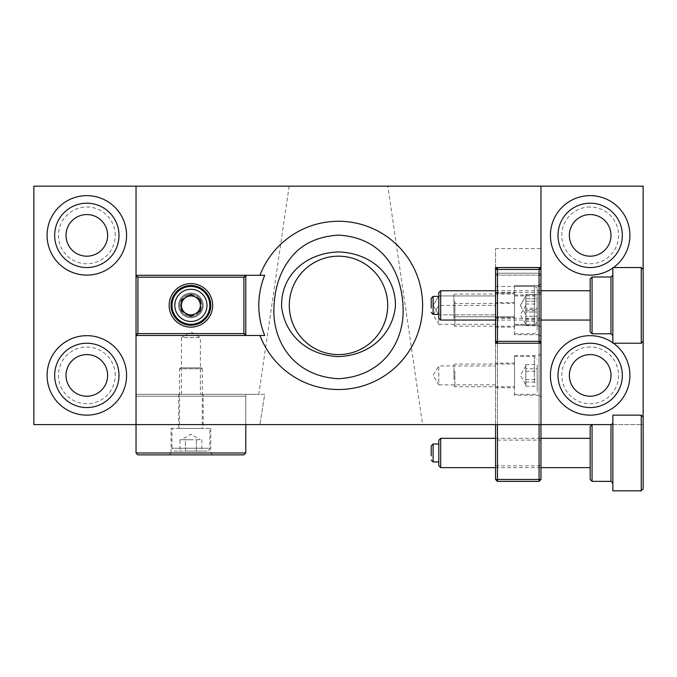 <?xml version="1.0" encoding="UTF-8"?>
<svg xmlns="http://www.w3.org/2000/svg" width="677" height="677" viewBox="0 0 677 677"><rect width="100%" height="100%" fill="white"/><g stroke="black" fill="none" stroke-linecap="round" stroke-linejoin="round"><path stroke-width="0.51" stroke-dasharray="3.38 2.54" d="M115.217 375.397A28.383 28.383 0 0 0 86.834 347.013A28.383 28.383 0 0 0 58.45 375.397A28.383 28.383 0 0 0 86.834 403.78A28.383 28.383 0 0 0 115.217 375.397M66.016 375.397A20.818 20.818 0 0 1 86.834 354.587A20.818 20.818 0 0 1 107.643 375.397A20.818 20.818 0 0 1 86.834 396.214A20.818 20.818 0 0 1 66.016 375.397M115.217 235.376A28.383 28.383 0 0 0 86.834 206.993A28.383 28.383 0 0 0 58.45 235.376A28.383 28.383 0 0 0 86.834 263.759A28.383 28.383 0 0 0 115.217 235.376M66.016 235.376A20.818 20.818 0 0 1 86.834 214.558A20.818 20.818 0 0 1 107.643 235.376A20.818 20.818 0 0 1 86.834 256.185A20.818 20.818 0 0 1 66.016 235.376M569.357 235.376A20.818 20.818 0 0 1 590.166 214.558A20.818 20.818 0 0 1 610.984 235.376A20.818 20.818 0 0 1 590.166 256.185A20.818 20.818 0 0 1 569.357 235.376M590.166 206.993A28.383 28.383 0 0 0 561.783 235.376A28.383 28.383 0 0 0 590.166 263.759A28.383 28.383 0 0 0 618.55 235.376A28.383 28.383 0 0 0 590.166 206.993M569.357 375.397A20.818 20.818 0 0 1 590.166 354.587A20.818 20.818 0 0 1 610.984 375.397A20.818 20.818 0 0 1 590.166 396.214A20.818 20.818 0 0 1 569.357 375.397M590.166 347.013A28.383 28.383 0 0 0 561.783 375.397A28.383 28.383 0 0 0 590.166 403.78A28.383 28.383 0 0 0 618.55 375.397A28.383 28.383 0 0 0 590.166 347.013M181.444 394.319L181.444 337.552L200.367 337.552L190.906 331.865L181.444 337.552L200.367 337.552L200.367 394.319L181.444 394.319L200.367 394.319M190.906 295.925A9.461 9.461 0 0 0 181.444 305.386A9.461 9.461 0 0 0 190.906 314.847A9.461 9.461 0 0 0 200.367 305.386A9.461 9.461 0 0 0 190.906 295.925A9.461 9.461 0 0 0 181.444 305.386A9.461 9.461 0 0 0 190.906 314.847A9.461 9.461 0 0 0 200.367 305.386A9.461 9.461 0 0 0 190.906 295.925M495.556 384.858L438.789 384.858L438.789 365.935L433.102 375.397L438.789 384.858L438.789 365.935L495.556 365.935L495.556 384.858L495.556 365.935M495.556 324.308L438.789 324.308L438.789 305.386L433.102 314.847L438.789 324.308L438.789 305.386L495.556 305.386L495.556 324.308L495.556 305.386M438.789 295.925L495.556 295.925L495.556 314.847L495.556 295.925L495.556 314.847L495.556 295.925L438.789 295.925L438.789 314.847L495.556 314.847L438.789 314.847L438.789 295.925L438.789 314.847L438.789 295.925L433.102 305.386L438.789 314.847L433.102 305.386L438.789 295.925M338.5 354.587A49.201 49.201 0 0 1 289.299 305.386A49.201 49.201 0 0 1 338.5 256.185A49.201 49.201 0 0 1 387.701 305.386A49.201 49.201 0 0 1 338.5 354.587M387.845 186.175L289.155 186.175L387.845 186.175L422.609 424.597L259.951 424.597L422.609 424.597M289.155 186.175L258.809 394.319L264.699 394.319L259.951 424.597L136.035 424.597L136.035 394.319L136.035 424.597L259.951 424.597L264.699 394.319L136.035 394.319L136.035 424.597L136.035 186.175M495.556 267.542L495.556 248.62L495.556 267.542L540.965 267.542L540.965 248.62L540.965 267.542M495.556 248.62L540.965 248.62M558 375.397A32.166 32.166 0 0 1 590.166 343.231A32.166 32.166 0 0 1 622.332 375.397A32.166 32.166 0 0 1 590.166 407.562A32.166 32.166 0 0 1 558 375.397M558 235.376A32.166 32.166 0 0 1 590.166 203.202A32.166 32.166 0 0 1 622.332 235.376A32.166 32.166 0 0 1 590.166 267.542A32.166 32.166 0 0 1 558 235.376M119 375.397A32.166 32.166 0 0 0 86.834 343.231A32.166 32.166 0 0 0 54.668 375.397A32.166 32.166 0 0 0 86.834 407.562A32.166 32.166 0 0 0 119 375.397M119 235.376A32.166 32.166 0 0 0 86.834 203.202A32.166 32.166 0 0 0 54.668 235.376A32.166 32.166 0 0 0 86.834 267.542A32.166 32.166 0 0 0 119 235.376M495.556 343.231L495.556 424.597L495.556 343.231L540.965 343.231L540.965 424.597L540.965 186.175M643.15 488.929L643.15 417.032L643.15 424.597L33.85 424.597L33.85 186.175L643.15 186.175L643.15 424.597L610.984 424.597L610.984 481.364M612.871 342.79A39.74 39.74 0 0 1 613.497 343.231M613.497 267.542A39.74 39.74 0 0 1 612.871 267.982M643.15 341.335L643.15 269.438L643.15 341.335M540.965 343.231L540.965 424.597L495.556 424.597L540.965 424.597L540.965 269.438L540.965 341.335L539.078 343.231L497.451 343.231L539.078 343.231L539.078 341.335L497.451 341.335L497.451 269.438L539.078 269.438L539.078 341.335L540.965 341.335L540.965 275.107L539.078 275.107L539.078 479.468L497.451 479.468L497.451 275.107L539.078 275.107L497.451 275.107L497.451 424.597M245.776 275.302L136.035 275.302L136.035 335.47L245.776 335.47L245.776 275.302L136.035 275.302L136.035 335.47L264.699 335.47M495.556 424.597L495.556 269.438L495.556 341.335L497.451 341.335L497.451 343.231L495.556 341.335L495.556 275.107L495.556 479.468L497.451 481.364L539.078 481.364L539.078 479.468L540.965 479.468L540.965 275.107L539.078 275.107L539.078 424.597M495.556 269.438L497.451 267.542L539.078 267.542L497.451 267.542L497.451 269.438L495.556 269.438L495.556 341.335M495.556 286.464L540.965 286.464M245.776 452.981L136.035 452.981L137.922 454.876L243.889 454.876L245.776 452.981L245.776 394.319L136.035 394.319L136.035 396.214L245.776 396.214L245.776 394.319L136.035 394.319L258.809 394.319M264.699 275.302L136.035 275.302M540.965 305.386L540.965 327.143L540.965 305.386M539.078 305.386L539.078 325.256L539.078 305.386M514.478 305.386L514.478 325.256L514.478 305.386M539.078 267.542L540.965 269.438L539.078 269.438L539.078 267.542M514.478 395.266L514.478 355.527L514.478 395.266L539.078 395.266L539.078 355.527L540.965 353.639L540.965 397.162L540.965 353.639M514.478 355.527L539.078 355.527L539.078 395.266L540.965 397.162M514.478 334.717L514.478 294.977L514.478 334.717L539.078 334.717L539.078 294.977L540.965 293.09L540.965 336.604L540.965 293.09M514.478 294.977L539.078 294.977L539.078 334.717L540.965 336.604M495.556 440.109L495.556 465.844L495.556 440.109L540.965 440.109L540.965 465.844L540.965 440.109M495.556 465.844L540.965 465.844M495.556 302.551L495.556 327.143L495.556 302.551L514.478 302.551L514.478 327.143L514.478 302.551M495.556 327.143L514.478 327.143M495.556 363.1L495.556 387.701L495.556 363.1L514.478 363.1L514.478 387.701L514.478 363.1M495.556 387.701L514.478 387.701M539.078 273.22L497.451 273.22L539.078 273.22L539.078 275.107L539.078 273.22L540.965 275.107L539.078 273.22M540.965 479.468L539.078 481.364M497.451 275.107L497.451 273.22L495.556 275.107L497.451 275.107L495.556 275.107L497.451 273.22L497.451 275.107M495.556 479.468L497.451 479.468L497.451 481.364M178.61 305.386A12.296 12.296 0 0 0 190.906 317.682A12.296 12.296 0 0 0 203.202 305.386A12.296 12.296 0 0 1 190.906 317.682A12.296 12.296 0 0 1 178.61 305.386A12.296 12.296 0 0 1 190.906 293.09A12.296 12.296 0 0 1 203.202 305.386A12.296 12.296 0 0 0 190.906 293.09A12.296 12.296 0 0 0 178.61 305.386M171.036 305.386A19.87 19.87 0 0 0 190.906 325.256A19.87 19.87 0 0 0 210.775 305.386A19.87 19.87 0 0 0 190.906 285.516A19.87 19.87 0 0 0 171.036 305.386M136.035 335.47L245.776 335.47M136.035 277.189L245.776 277.189M245.776 333.583L136.035 333.583M171.036 428.38L210.775 428.38L171.036 428.38L171.036 452.981L210.775 452.981L212.663 454.876L169.148 454.876L212.663 454.876M210.775 428.38L210.775 452.981L171.036 452.981L169.148 454.876M203.202 394.319L178.61 394.319L203.202 394.319L203.202 428.38L178.61 428.38L203.202 428.38M178.61 394.319L178.61 428.38M136.035 452.981L136.035 396.214L245.776 396.214L245.776 424.597M590.166 278.899L590.166 331.874M592.062 333.769L592.062 277.003M641.254 267.542L641.254 343.231M612.871 316.946L612.871 275.107L612.871 316.946M438.789 292.616L438.789 318.156M440.685 320.043L440.685 290.729M590.166 299.784L590.166 320.043L590.166 299.784M438.789 301.959L438.789 314.365L438.789 301.959M612.871 343.231L612.871 267.542M590.166 426.493L590.166 479.468M592.062 481.364L592.062 424.597M641.254 415.136L641.254 490.825M612.871 465.361L612.871 422.702L612.871 465.361M438.789 440.211L438.789 465.751M440.685 467.638L440.685 438.324M590.166 446.981L590.166 467.638L590.166 446.981M438.789 449.308L438.789 461.959L438.789 449.308M612.871 490.825L612.871 415.136M201.314 367.831L180.497 367.831L201.314 367.831L202.262 368.779L179.549 368.779L179.549 428.38L202.262 428.38L179.549 428.38M180.497 367.831L179.549 368.779L202.262 368.779L202.262 428.38M206.993 451.085L174.818 451.085A2.835 2.835 0 0 1 171.983 448.25L209.828 448.25L171.983 448.25L171.983 428.38L209.828 428.38L209.828 448.25A2.835 2.835 0 0 1 206.993 451.085L174.818 451.085M199.097 439.737L182.714 439.737L199.097 439.737M181.444 439.737L190.906 439.737L185.447 439.737L185.447 451.085L201.831 451.085L185.447 451.085L185.447 439.737L181.444 439.737L190.906 434.27L200.367 439.737M179.98 439.737L182.714 439.737L179.98 439.737L179.98 451.085M209.828 428.38L171.983 428.38M196.364 439.737L196.364 451.085L196.364 439.737M201.831 439.737L201.831 451.085M453.928 318.825L453.928 304.438L453.928 318.825M454.876 310.515L454.876 326.204L454.876 310.515M537.183 308.704L537.183 330.935L537.183 308.704M525.834 316.091L525.834 307.35L525.834 316.091M525.834 308.187L525.834 325.679L525.834 304.015L525.834 308.187L537.183 308.187L537.183 304.015L537.183 325.679L537.183 308.187M514.478 319.18L514.478 303.491L514.478 319.18M514.478 322.074L514.478 295.925L514.478 322.074M525.834 325.679L537.183 325.679M525.834 319.019L537.183 319.019M525.834 304.015L537.183 304.015M525.834 310.675L537.183 310.675M525.834 321.507L537.183 321.507L537.183 289.299L537.183 321.473C535.211 325.933 535.058 323.581 534.348 324.308L534.348 286.464L534.348 324.308C535.058 323.581 535.211 325.933 537.183 321.473M190.906 294.977A10.409 10.409 0 0 1 201.314 305.386A10.409 10.409 0 0 1 190.906 315.795A10.409 10.409 0 0 1 180.497 305.386A10.409 10.409 0 0 1 190.906 294.977M190.906 316.743A11.357 11.357 0 0 0 202.262 305.386A11.357 11.357 0 0 0 190.906 294.03A11.357 11.357 0 0 1 202.262 305.386A11.357 11.357 0 0 1 190.906 316.743A11.357 11.357 0 0 1 179.549 305.386A11.357 11.357 0 0 1 190.906 294.03A11.357 11.357 0 0 0 179.549 305.386A11.357 11.357 0 0 0 190.906 316.743M190.906 286.464A18.922 18.922 0 0 1 209.828 305.386A18.922 18.922 0 0 1 190.906 324.308A18.922 18.922 0 0 1 171.983 305.386A18.922 18.922 0 0 1 190.906 286.464M181.444 299.919L190.906 294.461L200.367 299.919L200.367 310.845L190.906 316.311L181.444 310.845L181.444 299.919M453.928 379.374L453.928 364.988L453.928 379.374M454.876 371.064L454.876 386.753L454.876 371.064M537.183 369.253L537.183 391.484L537.183 369.253M525.834 376.64L525.834 367.899L525.834 376.64M525.834 368.737L525.834 386.228L525.834 364.565L525.834 368.737L537.183 368.737L537.183 364.565L537.183 386.228L537.183 368.737M514.478 379.738L514.478 364.048L514.478 379.738M514.478 382.623L514.478 356.474L514.478 382.623M525.834 386.228L537.183 386.228M525.834 379.569L537.183 379.569M525.834 364.565L537.183 364.565M525.834 371.224L537.183 371.224M525.834 382.056L537.183 382.056M453.928 309.364L453.928 294.977L453.928 309.364M454.876 301.053L454.876 316.743L454.876 301.053M525.834 306.63L525.834 294.554L525.834 301.214L537.183 301.214L537.183 316.218L537.183 294.554L537.183 316.218L537.183 294.554L537.183 301.214L525.834 301.214L525.834 312.046L537.183 312.046L525.834 312.046L525.834 316.218L525.834 306.63M525.834 309L525.834 294.554L537.183 294.554L525.834 294.554L525.834 298.726L537.183 298.726L525.834 298.726L525.834 296.644L525.834 316.218L537.183 316.218L525.834 316.218L525.834 309.558L537.183 309.558L525.834 309.558L525.834 304.142L525.834 309M514.478 309.719L514.478 294.03L514.478 309.719M514.478 312.613L514.478 286.464L514.478 312.613M610.984 277.003L610.984 333.769M433.111 314.365L433.111 296.399M433.111 461.959L433.111 443.994M534.348 322.074L534.348 295.925L534.348 322.074M534.348 382.623L534.348 356.474L534.348 382.623M539.078 325.256L540.965 327.143L539.078 325.256L514.478 325.256L539.078 325.256M495.556 317.682L514.478 317.682L495.556 317.682M495.556 318.249L540.965 318.249M514.478 285.516L539.078 285.516L540.965 283.629L539.078 285.516L514.478 285.516M495.556 292.515L540.965 292.515M495.556 293.09L514.478 293.09L495.556 293.09M495.556 290.729L540.965 290.729M495.556 320.043L540.965 320.043M495.556 438.324L540.965 438.324M495.556 467.638L540.965 467.638M453.928 304.438L454.876 303.491L514.478 303.491M514.478 295.925L534.348 295.925C536.463 296.551 537.411 297.499 537.183 298.76M525.834 305.386L520.368 314.847L525.834 324.308M514.478 333.769L534.348 333.769L537.183 330.935M453.928 325.256L454.876 326.204L514.478 326.204M453.928 364.988L454.876 364.048L514.478 364.048M514.478 356.474L534.348 356.474L537.183 359.318M525.834 365.935L520.368 375.397L525.834 384.858M514.478 394.319L534.348 394.319C535.236 394.894 536.184 393.955 537.183 391.484M453.928 385.805L454.876 386.753L514.478 386.753M453.928 294.977L454.876 294.03L514.478 294.03L454.876 294.03L453.928 294.977M534.348 286.464C536.463 287.09 537.411 288.038 537.183 289.299C537.411 288.038 536.463 287.09 534.348 286.464L514.478 286.464L534.348 286.464M520.368 305.386L525.834 314.847L520.368 305.386L525.834 295.925L520.368 305.386M514.478 324.308L534.348 324.308L514.478 324.308M454.876 316.743L514.478 316.743L454.876 316.743L453.928 315.795L454.876 316.743"/><path stroke-width="1.02" d="M558 235.376A32.166 32.166 0 0 0 590.166 267.542A32.166 32.166 0 0 0 622.332 235.376A32.166 32.166 0 0 0 590.166 203.202A32.166 32.166 0 0 0 558 235.376M612.871 267.982A39.74 39.74 0 0 1 550.426 235.376A39.74 39.74 0 0 1 627.968 223.114A39.74 39.74 0 0 1 613.497 267.542M558 375.397A32.166 32.166 0 0 0 590.166 407.562A32.166 32.166 0 0 0 622.332 375.397A32.166 32.166 0 0 0 590.166 343.231A32.166 32.166 0 0 0 558 375.397M613.497 343.231A39.74 39.74 0 0 1 590.166 415.136A39.74 39.74 0 0 1 550.426 375.397A39.74 39.74 0 0 1 612.871 342.79M54.668 235.376A32.166 32.166 0 0 0 86.834 267.542A32.166 32.166 0 0 0 119 235.376A32.166 32.166 0 0 0 86.834 203.202A32.166 32.166 0 0 0 54.668 235.376M86.834 275.107A39.74 39.74 0 0 1 47.094 235.376A39.74 39.74 0 0 1 86.834 195.636A39.74 39.74 0 0 1 126.574 235.376A39.74 39.74 0 0 1 86.834 275.107M54.668 375.397A32.166 32.166 0 0 0 86.834 407.562A32.166 32.166 0 0 0 119 375.397A32.166 32.166 0 0 0 86.834 343.231A32.166 32.166 0 0 0 54.668 375.397M86.834 415.136A39.74 39.74 0 0 1 47.094 375.397A39.74 39.74 0 0 1 86.834 335.665A39.74 39.74 0 0 1 126.574 375.397A39.74 39.74 0 0 1 86.834 415.136M338.5 354.587A49.201 49.201 0 0 1 289.299 305.386A49.201 49.201 0 0 1 338.5 256.185A49.201 49.201 0 0 1 387.701 305.386A49.201 49.201 0 0 1 338.5 354.587M338.5 356.601C305.767 355.374 284.255 333.186 281.59 306.249C280.997 274.143 307.053 252.843 338.5 251.946C370.031 252.834 396.172 274.32 395.393 306.461C392.685 333.253 371.064 355.417 338.5 356.601M259.951 335.47A84.109 84.109 0 0 0 422.609 305.386A84.109 84.109 0 0 0 259.951 275.302L245.776 275.302L245.776 335.47L264.699 335.47A79.691 79.691 0 0 1 264.699 275.302L259.951 275.302M338.5 235.114C316.895 236.51 300.706 244.473 289.934 258.995C279.542 272.408 274.177 289.57 273.855 310.481C273.626 343.214 294.817 376.378 338.5 378.714C382.268 376.319 403.323 343.256 403.145 310.489C402.705 270.419 381.955 237.483 338.5 235.114M569.357 375.397A20.818 20.818 0 0 1 590.166 354.587A20.818 20.818 0 0 1 610.984 375.397A20.818 20.818 0 0 1 590.166 396.214A20.818 20.818 0 0 1 569.357 375.397M569.357 235.376A20.818 20.818 0 0 1 590.166 214.558A20.818 20.818 0 0 1 610.984 235.376A20.818 20.818 0 0 1 590.166 256.185A20.818 20.818 0 0 1 569.357 235.376M107.643 375.397A20.818 20.818 0 0 0 86.834 354.587A20.818 20.818 0 0 0 66.016 375.397A20.818 20.818 0 0 0 86.834 396.214A20.818 20.818 0 0 0 107.643 375.397M107.643 235.376A20.818 20.818 0 0 0 86.834 214.558A20.818 20.818 0 0 0 66.016 235.376A20.818 20.818 0 0 0 86.834 256.185A20.818 20.818 0 0 0 107.643 235.376M592.062 481.364L590.166 479.468L590.166 426.493L592.062 424.597L592.062 481.364L610.984 481.364L610.984 424.597L540.965 424.597L540.965 343.231L497.451 343.231L497.451 341.335L539.078 341.335L539.078 269.438L497.451 269.438L497.451 341.335L495.556 341.335L495.556 343.231L497.451 343.231L495.556 341.335L495.556 267.542L495.556 269.438L497.451 267.542L540.965 267.542L540.965 186.175L33.85 186.175L33.85 424.597L136.035 424.597L136.035 186.175M641.254 490.825L641.254 415.136L612.871 415.136L612.871 490.825L641.254 490.825L643.15 488.929L643.15 186.175L540.965 186.175M540.965 343.231L540.965 341.335L539.078 341.335L539.078 343.231L540.965 341.335L540.965 267.542M497.451 424.597L497.451 479.468L540.965 479.468L540.965 424.597L136.035 424.597L136.035 452.981L245.776 452.981L245.776 424.597M495.556 267.542L497.451 267.542L497.451 269.438L495.556 269.438M540.965 269.438L539.078 267.542L539.078 269.438L540.965 269.438M539.078 424.597L539.078 481.364L497.451 481.364L497.451 479.468L495.556 479.468L495.556 424.597M495.556 343.231L495.556 341.335M540.965 479.468L539.078 481.364M497.451 481.364L495.556 479.468M212.663 305.386A21.757 21.757 0 0 1 190.906 327.143A21.757 21.757 0 0 1 169.148 305.386A21.757 21.757 0 0 1 190.906 283.629A21.757 21.757 0 0 1 212.663 305.386M171.036 305.386A19.87 19.87 0 0 0 190.906 325.256A19.87 19.87 0 0 0 210.775 305.386A19.87 19.87 0 0 0 190.906 285.516A19.87 19.87 0 0 0 171.036 305.386M243.889 333.583L245.776 335.47L136.035 335.47L137.922 333.583L243.889 333.583L243.889 277.189L137.922 277.189L137.922 333.583M137.922 277.189L136.035 275.302L245.776 275.302L243.889 277.189M245.776 452.981L243.889 454.876L137.922 454.876L136.035 452.981M592.062 333.769L590.166 331.874L590.166 278.899L592.062 277.003L592.062 333.769L610.984 333.769L610.984 277.003L612.871 275.107M641.254 267.542L612.871 267.542L612.871 343.231L641.254 343.231L641.254 267.542L643.15 269.438M440.685 320.043L438.789 318.156L438.789 292.616L440.685 290.729L440.685 320.043L495.556 320.043M431.224 308.094L431.224 298.295L431.224 308.094M440.685 467.638L438.789 465.751L438.789 440.211L440.685 438.324L440.685 467.638L495.556 467.638M431.224 455.883L431.224 445.889L431.224 455.883M190.906 286.464A18.922 18.922 0 0 1 209.828 305.386A18.922 18.922 0 0 1 190.906 324.308A18.922 18.922 0 0 1 171.983 305.386A18.922 18.922 0 0 1 190.906 286.464A18.922 18.922 0 0 0 171.983 305.386A18.922 18.922 0 0 0 190.906 324.308M186.175 313.578A9.461 9.461 0 0 0 200.367 305.386A9.461 9.461 0 0 0 186.175 297.195A9.461 9.461 0 0 0 186.175 313.578M181.444 299.919L190.906 294.461L200.367 299.919L200.367 310.845L190.906 316.311L181.444 310.845L181.444 299.919M431.224 298.295L433.111 296.399L433.111 314.365L438.789 314.365M431.224 445.889L433.111 443.994L433.111 461.959L438.789 461.959M190.906 321.473A16.087 16.087 0 0 0 206.993 305.386A16.087 16.087 0 0 0 190.906 289.299A16.087 16.087 0 0 0 174.818 305.386A16.087 16.087 0 0 0 190.906 321.473M610.984 333.769L612.871 335.665M592.062 277.003L610.984 277.003M440.685 290.729L495.556 290.729M540.965 290.729L590.166 290.729M433.111 296.399L438.789 296.399M540.965 320.043L590.166 320.043M433.111 314.365L431.224 312.478M643.15 341.335L641.254 343.231M643.15 417.032L641.254 415.136M610.984 481.364L612.871 483.26M592.062 424.597L610.984 424.597C611.39 425.004 612.025 424.369 612.871 422.702M440.685 438.324L495.556 438.324M540.965 438.324L590.166 438.324M433.111 443.994L438.789 443.994M540.965 467.638L590.166 467.638M433.111 461.959L431.224 460.072"/></g></svg>
